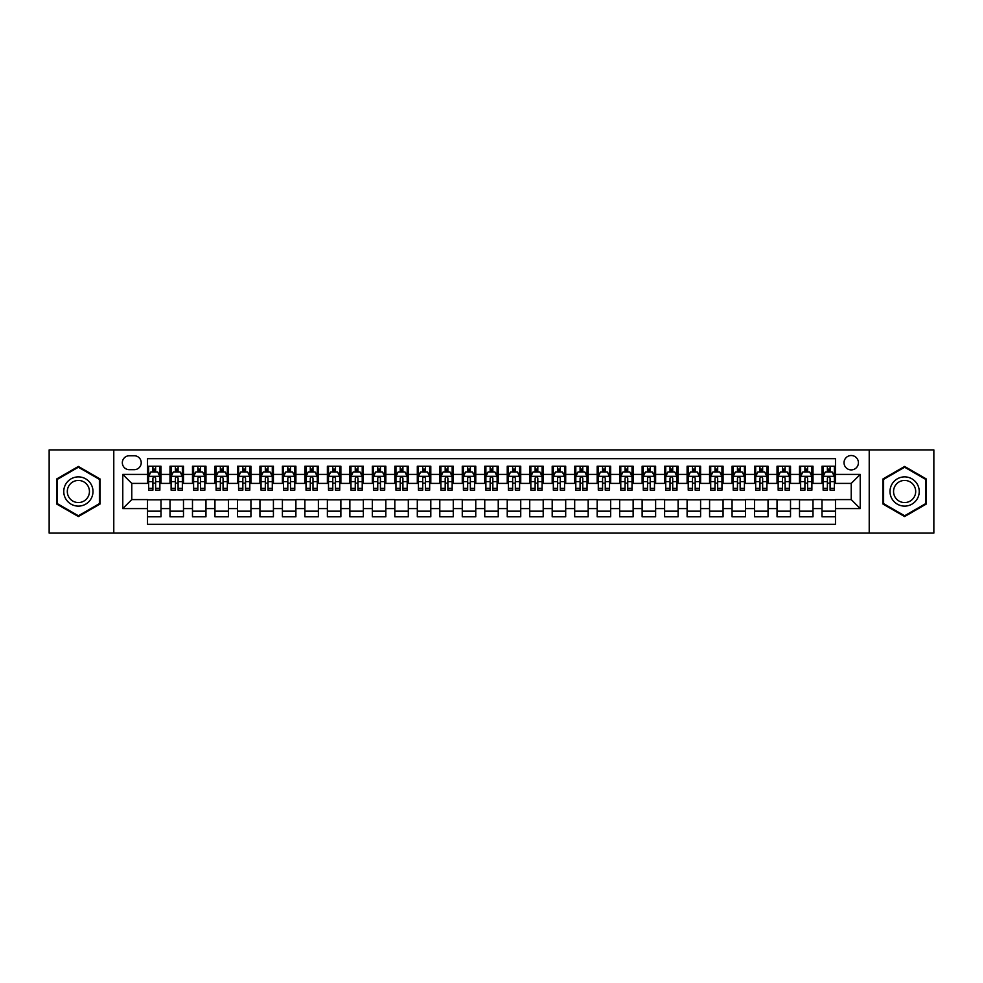 <?xml version="1.0" encoding="UTF-8"?>
<svg xmlns="http://www.w3.org/2000/svg" width="983" height="983" viewBox="0 0 983 983"><rect width="100%" height="100%" fill="white"/><g stroke="black" fill="none" stroke-linecap="round" stroke-linejoin="round"><path stroke-width="1.47" d="M851.229 455.522A7.2 7.2 0 0 0 844.028 462.723A7.2 7.2 0 0 0 851.229 469.911A7.2 7.2 0 0 0 858.417 462.723A7.2 7.2 0 0 0 851.229 455.522M869.218 533.093L933.85 533.093L933.85 449.907L869.218 449.907L869.218 533.093L113.782 533.093L113.782 449.907L49.15 449.907L49.15 533.093L113.782 533.093M835.489 466.212L821.997 466.212L821.997 474.408L813.002 474.408L813.002 483.403L821.997 483.403L821.997 474.408M813.002 474.408L813.002 466.212L799.511 466.212L799.511 474.408L790.516 474.408L790.516 483.403L799.511 483.403L799.511 474.408M790.516 474.408L790.516 466.212L777.037 466.212L777.037 474.408L768.042 474.408L768.042 483.403L777.037 483.403L777.037 474.408M768.042 474.408L768.042 466.212L754.551 466.212L754.551 474.408L745.556 474.408L745.556 483.403L754.551 483.403L754.551 474.408M745.556 474.408L745.556 466.212L732.065 466.212L732.065 474.408L723.07 474.408L723.07 483.403L732.065 483.403L732.065 474.408M723.07 474.408L723.07 466.212L709.579 466.212L709.579 474.408L700.596 474.408L700.596 483.403L709.579 483.403L709.579 474.408M700.596 474.408L700.596 466.212L687.105 466.212L687.105 474.408L678.11 474.408L678.11 483.403L687.105 483.403L687.105 474.408M678.11 474.408L678.11 466.212L664.619 466.212L664.619 474.408L655.624 474.408L655.624 483.403L664.619 483.403L664.619 474.408M655.624 474.408L655.624 466.212L642.132 466.212L642.132 474.408L633.138 474.408L633.138 483.403L642.132 483.403L642.132 474.408M633.138 474.408L633.138 466.212L619.646 466.212L619.646 474.408L610.664 474.408L610.664 483.403L619.646 483.403L619.646 474.408M610.664 474.408L610.664 466.212L597.173 466.212L597.173 474.408L588.178 474.408L588.178 483.403L597.173 483.403L597.173 474.408M588.178 474.408L588.178 466.212L574.686 466.212L574.686 474.408L565.692 474.408L565.692 483.403L574.686 483.403L574.686 474.408M565.692 474.408L565.692 466.212L552.2 466.212L552.2 474.408L543.206 474.408L543.206 483.403L552.2 483.403L552.2 474.408M543.206 474.408L543.206 466.212L529.726 466.212L529.726 474.408L520.732 474.408L520.732 483.403L529.726 483.403L529.726 474.408M520.732 474.408L520.732 466.212L507.24 466.212L507.24 474.408L498.246 474.408L498.246 483.403L507.24 483.403L507.24 474.408M498.246 474.408L498.246 466.212L484.754 466.212L484.754 474.408L475.76 474.408L475.76 483.403L484.754 483.403L484.754 474.408M475.76 474.408L475.76 466.212L462.268 466.212L462.268 474.408L453.274 474.408L453.274 483.403L462.268 483.403L462.268 474.408M453.274 474.408L453.274 466.212L439.794 466.212L439.794 474.408L430.8 474.408L430.8 483.403L439.794 483.403L439.794 474.408M430.8 474.408L430.8 466.212L417.308 466.212L417.308 474.408L408.314 474.408L408.314 483.403L417.308 483.403L417.308 474.408M408.314 474.408L408.314 466.212L394.822 466.212L394.822 474.408L385.827 474.408L385.827 483.403L394.822 483.403L394.822 474.408M385.827 474.408L385.827 466.212L372.336 466.212L372.336 474.408L363.354 474.408L363.354 483.403L372.336 483.403L372.336 474.408M363.354 474.408L363.354 466.212L349.862 466.212L349.862 474.408L340.868 474.408L340.868 483.403L349.862 483.403L349.862 474.408M340.868 474.408L340.868 466.212L327.376 466.212L327.376 474.408L318.381 474.408L318.381 483.403L327.376 483.403L327.376 474.408M318.381 474.408L318.381 466.212L304.89 466.212L304.89 474.408L295.895 474.408L295.895 483.403L304.89 483.403L304.89 474.408M295.895 474.408L295.895 466.212L282.404 466.212L282.404 474.408L273.421 474.408L273.421 483.403L282.404 483.403L282.404 474.408M273.421 474.408L273.421 466.212L259.93 466.212L259.93 474.408L250.935 474.408L250.935 483.403L259.93 483.403L259.93 474.408M250.935 474.408L250.935 466.212L237.444 466.212L237.444 474.408L228.449 474.408L228.449 483.403L237.444 483.403L237.444 474.408M228.449 474.408L228.449 466.212L214.958 466.212L214.958 474.408L205.963 474.408L205.963 483.403L214.958 483.403L214.958 474.408M205.963 474.408L205.963 466.212L192.484 466.212L192.484 474.408L183.489 474.408L183.489 483.403L192.484 483.403L192.484 474.408M183.489 474.408L183.489 466.212L169.998 466.212L169.998 483.403L161.003 483.403L161.003 466.212L147.511 466.212M147.511 516.788L161.003 516.788L161.003 499.597L169.998 499.597L169.998 516.788L183.489 516.788L183.489 499.597L192.484 499.597L192.484 508.592L183.489 508.592M192.484 508.592L192.484 516.788L205.963 516.788L205.963 499.597L214.958 499.597L214.958 508.592L205.963 508.592M214.958 508.592L214.958 516.788L228.449 516.788L228.449 499.597L237.444 499.597L237.444 508.592L228.449 508.592M237.444 508.592L237.444 516.788L250.935 516.788L250.935 499.597L259.93 499.597L259.93 508.592L250.935 508.592M259.93 508.592L259.93 516.788L273.421 516.788L273.421 499.597L282.404 499.597L282.404 508.592L273.421 508.592M282.404 508.592L282.404 516.788L295.895 516.788L295.895 499.597L304.89 499.597L304.89 508.592L295.895 508.592M304.89 508.592L304.89 516.788L318.381 516.788L318.381 499.597L327.376 499.597L327.376 508.592L318.381 508.592M327.376 508.592L327.376 516.788L340.868 516.788L340.868 499.597L349.862 499.597L349.862 508.592L340.868 508.592M349.862 508.592L349.862 516.788L363.354 516.788L363.354 499.597L372.336 499.597L372.336 508.592L363.354 508.592M372.336 508.592L372.336 516.788L385.827 516.788L385.827 499.597L394.822 499.597L394.822 508.592L385.827 508.592M394.822 508.592L394.822 516.788L408.314 516.788L408.314 499.597L417.308 499.597L417.308 508.592L408.314 508.592M417.308 508.592L417.308 516.788L430.8 516.788L430.8 499.597L439.794 499.597L439.794 508.592L430.8 508.592M439.794 508.592L439.794 516.788L453.274 516.788L453.274 499.597L462.268 499.597L462.268 508.592L453.274 508.592M462.268 508.592L462.268 516.788L475.76 516.788L475.76 499.597L484.754 499.597L484.754 508.592L475.76 508.592M484.754 508.592L484.754 516.788L498.246 516.788L498.246 499.597L507.24 499.597L507.24 508.592L498.246 508.592M507.24 508.592L507.24 516.788L520.732 516.788L520.732 499.597L529.726 499.597L529.726 508.592L520.732 508.592M529.726 508.592L529.726 516.788L543.206 516.788L543.206 499.597L552.2 499.597L552.2 508.592L543.206 508.592M552.2 508.592L552.2 516.788L565.692 516.788L565.692 499.597L574.686 499.597L574.686 508.592L565.692 508.592M574.686 508.592L574.686 516.788L588.178 516.788L588.178 499.597L597.173 499.597L597.173 508.592L588.178 508.592M597.173 508.592L597.173 516.788L610.664 516.788L610.664 499.597L619.646 499.597L619.646 508.592L610.664 508.592M619.646 508.592L619.646 516.788L633.138 516.788L633.138 499.597L642.132 499.597L642.132 508.592L633.138 508.592M642.132 508.592L642.132 516.788L655.624 516.788L655.624 499.597L664.619 499.597L664.619 508.592L655.624 508.592M664.619 508.592L664.619 516.788L678.11 516.788L678.11 499.597L687.105 499.597L687.105 508.592L678.11 508.592M687.105 508.592L687.105 516.788L700.596 516.788L700.596 499.597L709.579 499.597L709.579 508.592L700.596 508.592M709.579 508.592L709.579 516.788L723.07 516.788L723.07 499.597L732.065 499.597L732.065 508.592L723.07 508.592M732.065 508.592L732.065 516.788L745.556 516.788L745.556 499.597L754.551 499.597L754.551 508.592L745.556 508.592M754.551 508.592L754.551 516.788L768.042 516.788L768.042 499.597L777.037 499.597L777.037 508.592L768.042 508.592M777.037 508.592L777.037 516.788L790.516 516.788L790.516 499.597L799.511 499.597L799.511 508.592L790.516 508.592M799.511 508.592L799.511 516.788L813.002 516.788L813.002 499.597L821.997 499.597L821.997 508.592L813.002 508.592M129.301 469.69L134.253 469.69A6.967 6.967 0 0 0 141.22 462.723A6.967 6.967 0 0 0 134.253 455.756L129.301 455.756A6.967 6.967 0 0 0 122.334 462.723A6.967 6.967 0 0 0 129.301 469.69M869.218 449.907L113.782 449.907M835.489 474.408L835.489 458.68L147.511 458.68L147.511 483.403L131.771 483.403L131.771 499.597L147.511 499.597L147.511 524.32L835.489 524.32L835.489 499.597L851.229 499.597L851.229 483.403L835.489 483.403L835.489 474.408L860.223 474.408L860.223 508.592L835.489 508.592M147.511 508.592L122.777 508.592L122.777 474.408L147.511 474.408M821.997 508.592L821.997 516.788L835.489 516.788M147.511 471.828L148.642 471.828M152.906 471.828L155.609 471.828M159.873 471.828L161.003 471.828M147.511 483.181L148.642 483.181M152.906 483.181L155.609 483.181M159.873 483.181L161.003 483.181M147.511 499.819L161.003 499.819M147.511 511.172L161.003 511.172M169.998 483.181L171.116 483.181M175.392 483.181L178.095 483.181M182.359 483.181L183.489 483.181M169.998 471.828L171.116 471.828M175.392 471.828L178.095 471.828M182.359 471.828L183.489 471.828M169.998 499.819L183.489 499.819M169.998 511.172L183.489 511.172M192.484 499.819L205.963 499.819M192.484 511.172L205.963 511.172M192.484 471.828L193.602 471.828M197.878 471.828L200.569 471.828M204.845 471.828L205.963 471.828M192.484 483.181L193.602 483.181M197.878 483.181L200.569 483.181M204.845 483.181L205.963 483.181M214.958 499.819L228.449 499.819M214.958 511.172L228.449 511.172M214.958 471.828L216.088 471.828M220.352 471.828L223.055 471.828M227.331 471.828L228.449 471.828M214.958 483.181L216.088 483.181M220.352 483.181L223.055 483.181M227.331 483.181L228.449 483.181M237.444 499.819L250.935 499.819M237.444 511.172L250.935 511.172M237.444 471.828L238.574 471.828M242.838 471.828L245.541 471.828M249.805 471.828L250.935 471.828M237.444 483.181L238.574 483.181M242.838 483.181L245.541 483.181M249.805 483.181L250.935 483.181M259.93 499.819L273.421 499.819M259.93 511.172L273.421 511.172M259.93 471.828L261.048 471.828M265.324 471.828L268.015 471.828M272.291 471.828L273.421 471.828M259.93 483.181L261.048 483.181M265.324 483.181L268.015 483.181M272.291 483.181L273.421 483.181M282.404 499.819L295.895 499.819M282.404 511.172L295.895 511.172M282.404 471.828L283.534 471.828M287.81 471.828L290.501 471.828M294.777 471.828L295.895 471.828M282.404 483.181L283.534 483.181M287.81 483.181L290.501 483.181M294.777 483.181L295.895 483.181M304.89 499.819L318.381 499.819M304.89 511.172L318.381 511.172M304.89 471.828L306.02 471.828M310.284 471.828L312.987 471.828M317.263 471.828L318.381 471.828M304.89 483.181L306.02 483.181M310.284 483.181L312.987 483.181M317.263 483.181L318.381 483.181M327.376 499.819L340.868 499.819M327.376 511.172L340.868 511.172M327.376 471.828L328.494 471.828M332.77 471.828L335.473 471.828M339.737 471.828L340.868 471.828M327.376 483.181L328.494 483.181M332.77 483.181L335.473 483.181M339.737 483.181L340.868 483.181M349.862 499.819L363.354 499.819M349.862 511.172L363.354 511.172M349.862 471.828L350.98 471.828M355.256 471.828L357.947 471.828M362.223 471.828L363.354 471.828M349.862 483.181L350.98 483.181M355.256 483.181L357.947 483.181M362.223 483.181L363.354 483.181M372.336 499.819L385.827 499.819M372.336 511.172L385.827 511.172M372.336 471.828L373.466 471.828M377.742 471.828L380.433 471.828M384.709 471.828L385.827 471.828M372.336 483.181L373.466 483.181M377.742 483.181L380.433 483.181M384.709 483.181L385.827 483.181M394.822 499.819L408.314 499.819M394.822 511.172L408.314 511.172M394.822 471.828L395.952 471.828M400.216 471.828L402.919 471.828M407.195 471.828L408.314 471.828M394.822 483.181L395.952 483.181M400.216 483.181L402.919 483.181M407.195 483.181L408.314 483.181M417.308 499.819L430.8 499.819M417.308 511.172L430.8 511.172M417.308 471.828L418.426 471.828M422.702 471.828L425.406 471.828M429.669 471.828L430.8 471.828M417.308 483.181L418.426 483.181M422.702 483.181L425.406 483.181M429.669 483.181L430.8 483.181M439.794 499.819L453.274 499.819M439.794 511.172L453.274 511.172M439.794 471.828L440.912 471.828M445.188 471.828L447.879 471.828M452.155 471.828L453.274 471.828M439.794 483.181L440.912 483.181M445.188 483.181L447.879 483.181M452.155 483.181L453.274 483.181M462.268 499.819L475.76 499.819M462.268 511.172L475.76 511.172M462.268 471.828L463.398 471.828M467.662 471.828L470.365 471.828M474.642 471.828L475.76 471.828M462.268 483.181L463.398 483.181M467.662 483.181L470.365 483.181M474.642 483.181L475.76 483.181M484.754 499.819L498.246 499.819M484.754 511.172L498.246 511.172M484.754 471.828L485.885 471.828M490.148 471.828L492.852 471.828M497.115 471.828L498.246 471.828M484.754 483.181L485.885 483.181M490.148 483.181L492.852 483.181M497.115 483.181L498.246 483.181M507.24 499.819L520.732 499.819M507.24 511.172L520.732 511.172M507.24 471.828L508.358 471.828M512.635 471.828L515.338 471.828M519.602 471.828L520.732 471.828M507.24 483.181L508.358 483.181M512.635 483.181L515.338 483.181M519.602 483.181L520.732 483.181M529.726 499.819L543.206 499.819M529.726 511.172L543.206 511.172M529.726 471.828L530.845 471.828M535.121 471.828L537.812 471.828M542.088 471.828L543.206 471.828M529.726 483.181L530.845 483.181M535.121 483.181L537.812 483.181M542.088 483.181L543.206 483.181M552.2 499.819L565.692 499.819M552.2 511.172L565.692 511.172M552.2 471.828L553.331 471.828M557.594 471.828L560.298 471.828M564.574 471.828L565.692 471.828M552.2 483.181L553.331 483.181M557.594 483.181L560.298 483.181M564.574 483.181L565.692 483.181M574.686 499.819L588.178 499.819M574.686 511.172L588.178 511.172M574.686 471.828L575.805 471.828M580.081 471.828L582.784 471.828M587.048 471.828L588.178 471.828M574.686 483.181L575.805 483.181M580.081 483.181L582.784 483.181M587.048 483.181L588.178 483.181M597.173 499.819L610.664 499.819M597.173 511.172L610.664 511.172M597.173 471.828L598.291 471.828M602.567 471.828L605.258 471.828M609.534 471.828L610.664 471.828M597.173 483.181L598.291 483.181M602.567 483.181L605.258 483.181M609.534 483.181L610.664 483.181M619.646 499.819L633.138 499.819M619.646 511.172L633.138 511.172M619.646 471.828L620.777 471.828M625.053 471.828L627.744 471.828M632.02 471.828L633.138 471.828M619.646 483.181L620.777 483.181M625.053 483.181L627.744 483.181M632.02 483.181L633.138 483.181M642.132 499.819L655.624 499.819M642.132 511.172L655.624 511.172M642.132 471.828L643.263 471.828M647.527 471.828L650.23 471.828M654.506 471.828L655.624 471.828M642.132 483.181L643.263 483.181M647.527 483.181L650.23 483.181M654.506 483.181L655.624 483.181M664.619 499.819L678.11 499.819M664.619 511.172L678.11 511.172M664.619 471.828L665.737 471.828M670.013 471.828L672.716 471.828M676.98 471.828L678.11 471.828M664.619 483.181L665.737 483.181M670.013 483.181L672.716 483.181M676.98 483.181L678.11 483.181M687.105 499.819L700.596 499.819M687.105 511.172L700.596 511.172M687.105 471.828L688.223 471.828M692.499 471.828L695.19 471.828M699.466 471.828L700.596 471.828M687.105 483.181L688.223 483.181M692.499 483.181L695.19 483.181M699.466 483.181L700.596 483.181M709.579 499.819L723.07 499.819M709.579 511.172L723.07 511.172M709.579 471.828L710.709 471.828M714.985 471.828L717.676 471.828M721.952 471.828L723.07 471.828M709.579 483.181L710.709 483.181M714.985 483.181L717.676 483.181M721.952 483.181L723.07 483.181M732.065 499.819L745.556 499.819M732.065 511.172L745.556 511.172M732.065 471.828L733.195 471.828M737.459 471.828L740.162 471.828M744.426 471.828L745.556 471.828M732.065 483.181L733.195 483.181M737.459 483.181L740.162 483.181M744.426 483.181L745.556 483.181M754.551 499.819L768.042 499.819M754.551 511.172L768.042 511.172M754.551 471.828L755.669 471.828M759.945 471.828L762.648 471.828M766.912 471.828L768.042 471.828M754.551 483.181L755.669 483.181M759.945 483.181L762.648 483.181M766.912 483.181L768.042 483.181M777.037 499.819L790.516 499.819M777.037 511.172L790.516 511.172M777.037 471.828L778.155 471.828M782.431 471.828L785.122 471.828M789.398 471.828L790.516 471.828M777.037 483.181L778.155 483.181M782.431 483.181L785.122 483.181M789.398 483.181L790.516 483.181M799.511 499.819L813.002 499.819M799.511 511.172L813.002 511.172M799.511 471.828L800.641 471.828M804.905 471.828L807.608 471.828M811.884 471.828L813.002 471.828M799.511 483.181L800.641 483.181M804.905 483.181L807.608 483.181M811.884 483.181L813.002 483.181M821.997 499.819L835.489 499.819M821.997 511.172L835.489 511.172M821.997 471.828L823.127 471.828M827.391 471.828L830.094 471.828M834.358 471.828L835.489 471.828M821.997 483.181L823.127 483.181M827.391 483.181L830.094 483.181M834.358 483.181L835.489 483.181M131.771 483.403L122.777 474.408M131.771 499.597L122.777 508.592M860.223 474.408L851.229 483.403M860.223 508.592L851.229 499.597M78.382 516.554L100.069 504.021L100.069 478.979L78.382 466.446L56.682 478.979L56.682 504.021L78.382 516.554M926.318 478.979L904.618 466.446L882.931 478.979L882.931 504.021L904.618 516.554L926.318 504.021L926.318 478.979M155.609 469.124L152.906 469.124M159.873 488.318L155.609 488.318L155.609 490.148L159.873 490.148L159.873 476.436L157.624 471.938L150.891 471.938L148.642 476.436L148.642 490.148L152.906 490.148L152.906 488.318L148.642 488.318M148.642 476.436L148.642 466.212M159.873 476.436L159.873 466.212M152.906 471.938L152.906 466.212M155.609 466.212L155.609 471.938M155.609 488.318L155.609 478.119C154.712 476.386 153.815 476.386 152.906 478.119L152.906 488.318M78.382 476.89A14.61 14.61 0 0 0 63.76 491.5A14.61 14.61 0 0 0 78.382 506.11A14.61 14.61 0 0 0 92.992 491.5A14.61 14.61 0 0 0 78.382 476.89M78.382 480.441A11.059 11.059 0 0 0 67.311 491.5A11.059 11.059 0 0 0 78.382 502.559A11.059 11.059 0 0 0 89.441 491.5A11.059 11.059 0 0 0 78.382 480.441M99.394 503.64L78.382 515.768L57.358 503.64L57.358 479.36L78.382 467.232L99.394 479.36L99.394 503.64M891.962 484.189A14.61 14.61 0 0 0 897.319 504.156A14.61 14.61 0 0 0 917.274 498.811A14.61 14.61 0 0 0 911.929 478.844A14.61 14.61 0 0 0 891.962 484.189M895.046 485.971A11.059 11.059 0 0 0 899.089 501.084A11.059 11.059 0 0 0 914.202 497.029A11.059 11.059 0 0 0 910.16 481.916A11.059 11.059 0 0 0 895.046 485.971M925.642 479.36L925.642 503.64L904.618 515.768L883.606 503.64L883.606 479.36L904.618 467.232L925.642 479.36M178.095 469.124L175.392 469.124M182.359 488.318L178.095 488.318L178.095 490.148L182.359 490.148L182.359 476.436L180.11 471.938L173.364 471.938L171.116 476.436L171.116 490.148L175.392 490.148L175.392 488.318L171.116 488.318M171.116 476.436L171.116 466.212M182.359 476.436L182.359 466.212M175.392 471.938L175.392 466.212M178.095 466.212L178.095 471.938M178.095 488.318L178.095 478.119C177.186 476.386 176.289 476.386 175.392 478.119L175.392 488.318M200.569 469.124L197.878 469.124M204.845 488.318L200.569 488.318L200.569 490.148L204.845 490.148L204.845 476.436L202.596 471.938L195.85 471.938L193.602 476.436L193.602 490.148L197.878 490.148L197.878 488.318L193.602 488.318M193.602 476.436L193.602 466.212M204.845 476.436L204.845 466.212M197.878 471.938L197.878 466.212M200.569 466.212L200.569 471.938M200.569 488.318L200.569 478.119C199.672 476.386 198.775 476.386 197.878 478.119L197.878 488.318M223.055 469.124L220.352 469.124M227.331 488.318L223.055 488.318L223.055 490.148L227.331 490.148L227.331 476.436L225.082 471.938L218.337 471.938L216.088 476.436L216.088 490.148L220.352 490.148L220.352 488.318L216.088 488.318M216.088 476.436L216.088 466.212M227.331 476.436L227.331 466.212M220.352 471.938L220.352 466.212M223.055 466.212L223.055 471.938M223.055 488.318L223.055 478.119C222.158 476.386 221.261 476.386 220.352 478.119L220.352 488.318M245.541 469.124L242.838 469.124M249.805 488.318L245.541 488.318L245.541 490.148L249.805 490.148L249.805 476.436L247.556 471.938L240.81 471.938L238.574 476.436L238.574 490.148L242.838 490.148L242.838 488.318L238.574 488.318M238.574 476.436L238.574 466.212M249.805 476.436L249.805 466.212M242.838 471.938L242.838 466.212M245.541 466.212L245.541 471.938M245.541 488.318L245.541 478.119C244.644 476.386 243.735 476.386 242.838 478.119L242.838 488.318M268.015 469.124L265.324 469.124M272.291 488.318L268.015 488.318L268.015 490.148L272.291 490.148L272.291 476.436L270.042 471.938L263.297 471.938L261.048 476.436L261.048 490.148L265.324 490.148L265.324 488.318L261.048 488.318M261.048 476.436L261.048 466.212M272.291 476.436L272.291 466.212M265.324 471.938L265.324 466.212M268.015 466.212L268.015 471.938M268.015 488.318L268.015 478.119C267.118 476.386 266.221 476.386 265.324 478.119L265.324 488.318M290.501 469.124L287.81 469.124M294.777 488.318L290.501 488.318L290.501 490.148L294.777 490.148L294.777 476.436L292.529 471.938L285.783 471.938L283.534 476.436L283.534 490.148L287.81 490.148L287.81 488.318L283.534 488.318M283.534 476.436L283.534 466.212M294.777 476.436L294.777 466.212M287.81 471.938L287.81 466.212M290.501 466.212L290.501 471.938M290.501 488.318L290.501 478.119C289.604 476.386 288.707 476.386 287.81 478.119L287.81 488.318M312.987 469.124L310.284 469.124M317.263 488.318L312.987 488.318L312.987 490.148L317.263 490.148L317.263 476.436L315.015 471.938L308.269 471.938L306.02 476.436L306.02 490.148L310.284 490.148L310.284 488.318L306.02 488.318M306.02 476.436L306.02 466.212M317.263 476.436L317.263 466.212M310.284 471.938L310.284 466.212M312.987 466.212L312.987 471.938M312.987 488.318L312.987 478.119C312.09 476.386 311.193 476.386 310.284 478.119L310.284 488.318M335.473 469.124L332.77 469.124M339.737 488.318L335.473 488.318L335.473 490.148L339.737 490.148L339.737 476.436L337.488 471.938L330.743 471.938L328.494 476.436L328.494 490.148L332.77 490.148L332.77 488.318L328.494 488.318M328.494 476.436L328.494 466.212M339.737 476.436L339.737 466.212M332.77 471.938L332.77 466.212M335.473 466.212L335.473 471.938M335.473 488.318L335.473 478.119C334.576 476.386 333.667 476.386 332.77 478.119L332.77 488.318M357.947 469.124L355.256 469.124M362.223 488.318L357.947 488.318L357.947 490.148L362.223 490.148L362.223 476.436L359.975 471.938L353.229 471.938L350.98 476.436L350.98 490.148L355.256 490.148L355.256 488.318L350.98 488.318M350.98 476.436L350.98 466.212M362.223 476.436L362.223 466.212M355.256 471.938L355.256 466.212M357.947 466.212L357.947 471.938M357.947 488.318L357.947 478.119C357.05 476.386 356.153 476.386 355.256 478.119L355.256 488.318M380.433 469.124L377.742 469.124M384.709 488.318L380.433 488.318L380.433 490.148L384.709 490.148L384.709 476.436L382.461 471.938L375.715 471.938L373.466 476.436L373.466 490.148L377.742 490.148L377.742 488.318L373.466 488.318M373.466 476.436L373.466 466.212M384.709 476.436L384.709 466.212M377.742 471.938L377.742 466.212M380.433 466.212L380.433 471.938M380.433 488.318L380.433 478.119C379.536 476.386 378.639 476.386 377.742 478.119L377.742 488.318M402.919 469.124L400.216 469.124M407.195 488.318L402.919 488.318L402.919 490.148L407.195 490.148L407.195 476.436L404.947 471.938L398.201 471.938L395.952 476.436L395.952 490.148L400.216 490.148L400.216 488.318L395.952 488.318M395.952 476.436L395.952 466.212M407.195 476.436L407.195 466.212M400.216 471.938L400.216 466.212M402.919 466.212L402.919 471.938M402.919 488.318L402.919 478.119C402.022 476.386 401.125 476.386 400.216 478.119L400.216 488.318M425.406 469.124L422.702 469.124M429.669 488.318L425.406 488.318L425.406 490.148L429.669 490.148L429.669 476.436L427.421 471.938L420.675 471.938L418.426 476.436L418.426 490.148L422.702 490.148L422.702 488.318L418.426 488.318M418.426 476.436L418.426 466.212M429.669 476.436L429.669 466.212M422.702 471.938L422.702 466.212M425.406 466.212L425.406 471.938M425.406 488.318L425.406 478.119C424.496 476.386 423.599 476.386 422.702 478.119L422.702 488.318M447.879 469.124L445.188 469.124M452.155 488.318L447.879 488.318L447.879 490.148L452.155 490.148L452.155 476.436L449.907 471.938L443.161 471.938L440.912 476.436L440.912 490.148L445.188 490.148L445.188 488.318L440.912 488.318M440.912 476.436L440.912 466.212M452.155 476.436L452.155 466.212M445.188 471.938L445.188 466.212M447.879 466.212L447.879 471.938M447.879 488.318L447.879 478.119C446.982 476.386 446.085 476.386 445.188 478.119L445.188 488.318M470.365 469.124L467.662 469.124M474.642 488.318L470.365 488.318L470.365 490.148L474.642 490.148L474.642 476.436L472.393 471.938L465.647 471.938L463.398 476.436L463.398 490.148L467.662 490.148L467.662 488.318L463.398 488.318M463.398 476.436L463.398 466.212M474.642 476.436L474.642 466.212M467.662 471.938L467.662 466.212M470.365 466.212L470.365 471.938M470.365 488.318L470.365 478.119C469.469 476.386 468.572 476.386 467.662 478.119L467.662 488.318M492.852 469.124L490.148 469.124M497.115 488.318L492.852 488.318L492.852 490.148L497.115 490.148L497.115 476.436L494.867 471.938L488.133 471.938L485.885 476.436L485.885 490.148L490.148 490.148L490.148 488.318L485.885 488.318M485.885 476.436L485.885 466.212M497.115 476.436L497.115 466.212M490.148 471.938L490.148 466.212M492.852 466.212L492.852 471.938M492.852 488.318L492.852 478.119C491.955 476.386 491.058 476.386 490.148 478.119L490.148 488.318M515.338 469.124L512.635 469.124M519.602 488.318L515.338 488.318L515.338 490.148L519.602 490.148L519.602 476.436L517.353 471.938L510.607 471.938L508.358 476.436L508.358 490.148L512.635 490.148L512.635 488.318L508.358 488.318M508.358 476.436L508.358 466.212M519.602 476.436L519.602 466.212M512.635 471.938L512.635 466.212M515.338 466.212L515.338 471.938M515.338 488.318L515.338 478.119C514.428 476.386 513.531 476.386 512.635 478.119L512.635 488.318M537.812 469.124L535.121 469.124M542.088 488.318L537.812 488.318L537.812 490.148L542.088 490.148L542.088 476.436L539.839 471.938L533.093 471.938L530.845 476.436L530.845 490.148L535.121 490.148L535.121 488.318L530.845 488.318M530.845 476.436L530.845 466.212M542.088 476.436L542.088 466.212M535.121 471.938L535.121 466.212M537.812 466.212L537.812 471.938M537.812 488.318L537.812 478.119C536.915 476.386 536.018 476.386 535.121 478.119L535.121 488.318M560.298 469.124L557.594 469.124M564.574 488.318L560.298 488.318L560.298 490.148L564.574 490.148L564.574 476.436L562.325 471.938L555.579 471.938L553.331 476.436L553.331 490.148L557.594 490.148L557.594 488.318L553.331 488.318M553.331 476.436L553.331 466.212M564.574 476.436L564.574 466.212M557.594 471.938L557.594 466.212M560.298 466.212L560.298 471.938M560.298 488.318L560.298 478.119C559.401 476.386 558.504 476.386 557.594 478.119L557.594 488.318M582.784 469.124L580.081 469.124M587.048 488.318L582.784 488.318L582.784 490.148L587.048 490.148L587.048 476.436L584.799 471.938L578.053 471.938L575.805 476.436L575.805 490.148L580.081 490.148L580.081 488.318L575.805 488.318M575.805 476.436L575.805 466.212M587.048 476.436L587.048 466.212M580.081 471.938L580.081 466.212M582.784 466.212L582.784 471.938M582.784 488.318L582.784 478.119C581.887 476.386 580.978 476.386 580.081 478.119L580.081 488.318M605.258 469.124L602.567 469.124M609.534 488.318L605.258 488.318L605.258 490.148L609.534 490.148L609.534 476.436L607.285 471.938L600.539 471.938L598.291 476.436L598.291 490.148L602.567 490.148L602.567 488.318L598.291 488.318M598.291 476.436L598.291 466.212M609.534 476.436L609.534 466.212M602.567 471.938L602.567 466.212M605.258 466.212L605.258 471.938M605.258 488.318L605.258 478.119C604.361 476.386 603.464 476.386 602.567 478.119L602.567 488.318M627.744 469.124L625.053 469.124M632.02 488.318L627.744 488.318L627.744 490.148L632.02 490.148L632.02 476.436L629.771 471.938L623.025 471.938L620.777 476.436L620.777 490.148L625.053 490.148L625.053 488.318L620.777 488.318M620.777 476.436L620.777 466.212M632.02 476.436L632.02 466.212M625.053 471.938L625.053 466.212M627.744 466.212L627.744 471.938M627.744 488.318L627.744 478.119C626.847 476.386 625.95 476.386 625.053 478.119L625.053 488.318M650.23 469.124L647.527 469.124M654.506 488.318L650.23 488.318L650.23 490.148L654.506 490.148L654.506 476.436L652.257 471.938L645.512 471.938L643.263 476.436L643.263 490.148L647.527 490.148L647.527 488.318L643.263 488.318M643.263 476.436L643.263 466.212M654.506 476.436L654.506 466.212M647.527 471.938L647.527 466.212M650.23 466.212L650.23 471.938M650.23 488.318L650.23 478.119C649.333 476.386 648.436 476.386 647.527 478.119L647.527 488.318M672.716 469.124L670.013 469.124M676.98 488.318L672.716 488.318L672.716 490.148L676.98 490.148L676.98 476.436L674.731 471.938L667.985 471.938L665.737 476.436L665.737 490.148L670.013 490.148L670.013 488.318L665.737 488.318M665.737 476.436L665.737 466.212M676.98 476.436L676.98 466.212M670.013 471.938L670.013 466.212M672.716 466.212L672.716 471.938M672.716 488.318L672.716 478.119C671.819 476.386 670.91 476.386 670.013 478.119L670.013 488.318M695.19 469.124L692.499 469.124M699.466 488.318L695.19 488.318L695.19 490.148L699.466 490.148L699.466 476.436L697.217 471.938L690.471 471.938L688.223 476.436L688.223 490.148L692.499 490.148L692.499 488.318L688.223 488.318M688.223 476.436L688.223 466.212M699.466 476.436L699.466 466.212M692.499 471.938L692.499 466.212M695.19 466.212L695.19 471.938M695.19 488.318L695.19 478.119C694.293 476.386 693.396 476.386 692.499 478.119L692.499 488.318M717.676 469.124L714.985 469.124M721.952 488.318L717.676 488.318L717.676 490.148L721.952 490.148L721.952 476.436L719.703 471.938L712.958 471.938L710.709 476.436L710.709 490.148L714.985 490.148L714.985 488.318L710.709 488.318M710.709 476.436L710.709 466.212M721.952 476.436L721.952 466.212M714.985 471.938L714.985 466.212M717.676 466.212L717.676 471.938M717.676 488.318L717.676 478.119C716.779 476.386 715.882 476.386 714.985 478.119L714.985 488.318M740.162 469.124L737.459 469.124M744.426 488.318L740.162 488.318L740.162 490.148L744.426 490.148L744.426 476.436L742.19 471.938L735.444 471.938L733.195 476.436L733.195 490.148L737.459 490.148L737.459 488.318L733.195 488.318M733.195 476.436L733.195 466.212M744.426 476.436L744.426 466.212M737.459 471.938L737.459 466.212M740.162 466.212L740.162 471.938M740.162 488.318L740.162 478.119C739.265 476.386 738.368 476.386 737.459 478.119L737.459 488.318M762.648 469.124L759.945 469.124M766.912 488.318L762.648 488.318L762.648 490.148L766.912 490.148L766.912 476.436L764.663 471.938L757.918 471.938L755.669 476.436L755.669 490.148L759.945 490.148L759.945 488.318L755.669 488.318M755.669 476.436L755.669 466.212M766.912 476.436L766.912 466.212M759.945 471.938L759.945 466.212M762.648 466.212L762.648 471.938M762.648 488.318L762.648 478.119C761.739 476.386 760.842 476.386 759.945 478.119L759.945 488.318M785.122 469.124L782.431 469.124M789.398 488.318L785.122 488.318L785.122 490.148L789.398 490.148L789.398 476.436L787.15 471.938L780.404 471.938L778.155 476.436L778.155 490.148L782.431 490.148L782.431 488.318L778.155 488.318M778.155 476.436L778.155 466.212M789.398 476.436L789.398 466.212M782.431 471.938L782.431 466.212M785.122 466.212L785.122 471.938M785.122 488.318L785.122 478.119C784.225 476.386 783.328 476.386 782.431 478.119L782.431 488.318M807.608 469.124L804.905 469.124M811.884 488.318L807.608 488.318L807.608 490.148L811.884 490.148L811.884 476.436L809.636 471.938L802.89 471.938L800.641 476.436L800.641 490.148L804.905 490.148L804.905 488.318L800.641 488.318M800.641 476.436L800.641 466.212M811.884 476.436L811.884 466.212M804.905 471.938L804.905 466.212M807.608 466.212L807.608 471.938M807.608 488.318L807.608 478.119C806.711 476.386 805.814 476.386 804.905 478.119L804.905 488.318M830.094 469.124L827.391 469.124M834.358 488.318L830.094 488.318L830.094 490.148L834.358 490.148L834.358 476.436L832.11 471.938L825.376 471.938L823.127 476.436L823.127 490.148L827.391 490.148L827.391 488.318L823.127 488.318M823.127 476.436L823.127 466.212M834.358 476.436L834.358 466.212M827.391 471.938L827.391 466.212M830.094 466.212L830.094 471.938M830.094 488.318L830.094 478.119C829.197 476.386 828.3 476.386 827.391 478.119L827.391 488.318M169.998 508.592L161.003 508.592M169.998 474.408L161.003 474.408M159.824 476.325L148.691 476.325M148.642 473.179L150.264 473.179M158.251 473.179L159.873 473.179M152.906 481.645L148.642 481.645M159.873 481.645L155.609 481.645M155.609 470.562L152.906 470.562M182.31 476.325L171.177 476.325M171.116 473.179L172.75 473.179M180.737 473.179L182.359 473.179M175.392 481.645L171.116 481.645M182.359 481.645L178.095 481.645M178.095 470.562L175.392 470.562M204.783 476.325L193.663 476.325M193.602 473.179L195.236 473.179M203.211 473.179L204.845 473.179M197.878 481.645L193.602 481.645M204.845 481.645L200.569 481.645M200.569 470.562L197.878 470.562M227.27 476.325L216.137 476.325M216.088 473.179L217.71 473.179M225.697 473.179L227.331 473.179M220.352 481.645L216.088 481.645M227.331 481.645L223.055 481.645M223.055 470.562L220.352 470.562M249.756 476.325L238.623 476.325M238.574 473.179L240.196 473.179M248.183 473.179L249.805 473.179M242.838 481.645L238.574 481.645M249.805 481.645L245.541 481.645M245.541 470.562L242.838 470.562M272.242 476.325L261.109 476.325M261.048 473.179L262.682 473.179M270.657 473.179L272.291 473.179M265.324 481.645L261.048 481.645M272.291 481.645L268.015 481.645M268.015 470.562L265.324 470.562M294.716 476.325L283.596 476.325M283.534 473.179L285.168 473.179M293.143 473.179L294.777 473.179M287.81 481.645L283.534 481.645M294.777 481.645L290.501 481.645M290.501 470.562L287.81 470.562M317.202 476.325L306.069 476.325M306.02 473.179L307.642 473.179M315.629 473.179L317.263 473.179M310.284 481.645L306.02 481.645M317.263 481.645L312.987 481.645M312.987 470.562L310.284 470.562M339.688 476.325L328.555 476.325M328.494 473.179L330.128 473.179M338.115 473.179L339.737 473.179M332.77 481.645L328.494 481.645M339.737 481.645L335.473 481.645M335.473 470.562L332.77 470.562M362.162 476.325L351.042 476.325M350.98 473.179L352.614 473.179M360.589 473.179L362.223 473.179M355.256 481.645L350.98 481.645M362.223 481.645L357.947 481.645M357.947 470.562L355.256 470.562M384.648 476.325L373.515 476.325M373.466 473.179L375.101 473.179M383.075 473.179L384.709 473.179M377.742 481.645L373.466 481.645M384.709 481.645L380.433 481.645M380.433 470.562L377.742 470.562M407.134 476.325L396.002 476.325M395.952 473.179L397.574 473.179M405.561 473.179L407.195 473.179M400.216 481.645L395.952 481.645M407.195 481.645L402.919 481.645M402.919 470.562L400.216 470.562M429.62 476.325L418.488 476.325M418.426 473.179L420.06 473.179M428.047 473.179L429.669 473.179M422.702 481.645L418.426 481.645M429.669 481.645L425.406 481.645M425.406 470.562L422.702 470.562M452.094 476.325L440.974 476.325M440.912 473.179L442.547 473.179M450.521 473.179L452.155 473.179M445.188 481.645L440.912 481.645M452.155 481.645L447.879 481.645M447.879 470.562L445.188 470.562M474.58 476.325L463.448 476.325M463.398 473.179L465.02 473.179M473.007 473.179L474.642 473.179M467.662 481.645L463.398 481.645M474.642 481.645L470.365 481.645M470.365 470.562L467.662 470.562M497.066 476.325L485.934 476.325M485.885 473.179L487.507 473.179M495.493 473.179L497.115 473.179M490.148 481.645L485.885 481.645M497.115 481.645L492.852 481.645M492.852 470.562L490.148 470.562M519.552 476.325L508.42 476.325M508.358 473.179L509.993 473.179M517.98 473.179L519.602 473.179M512.635 481.645L508.358 481.645M519.602 481.645L515.338 481.645M515.338 470.562L512.635 470.562M542.026 476.325L530.906 476.325M530.845 473.179L532.479 473.179M540.453 473.179L542.088 473.179M535.121 481.645L530.845 481.645M542.088 481.645L537.812 481.645M537.812 470.562L535.121 470.562M564.512 476.325L553.38 476.325M553.331 473.179L554.953 473.179M562.94 473.179L564.574 473.179M557.594 481.645L553.331 481.645M564.574 481.645L560.298 481.645M560.298 470.562L557.594 470.562M586.998 476.325L575.866 476.325M575.805 473.179L577.439 473.179M585.426 473.179L587.048 473.179M580.081 481.645L575.805 481.645M587.048 481.645L582.784 481.645M582.784 470.562L580.081 470.562M609.485 476.325L598.352 476.325M598.291 473.179L599.925 473.179M607.899 473.179L609.534 473.179M602.567 481.645L598.291 481.645M609.534 481.645L605.258 481.645M605.258 470.562L602.567 470.562M631.958 476.325L620.838 476.325M620.777 473.179L622.411 473.179M630.386 473.179L632.02 473.179M625.053 481.645L620.777 481.645M632.02 481.645L627.744 481.645M627.744 470.562L625.053 470.562M654.445 476.325L643.312 476.325M643.263 473.179L644.885 473.179M652.872 473.179L654.506 473.179M647.527 481.645L643.263 481.645M654.506 481.645L650.23 481.645M650.23 470.562L647.527 470.562M676.931 476.325L665.798 476.325M665.737 473.179L667.371 473.179M675.358 473.179L676.98 473.179M670.013 481.645L665.737 481.645M676.98 481.645L672.716 481.645M672.716 470.562L670.013 470.562M699.405 476.325L688.284 476.325M688.223 473.179L689.857 473.179M697.832 473.179L699.466 473.179M692.499 481.645L688.223 481.645M699.466 481.645L695.19 481.645M695.19 470.562L692.499 470.562M721.891 476.325L710.758 476.325M710.709 473.179L712.343 473.179M720.318 473.179L721.952 473.179M714.985 481.645L710.709 481.645M721.952 481.645L717.676 481.645M717.676 470.562L714.985 470.562M744.377 476.325L733.244 476.325M733.195 473.179L734.817 473.179M742.804 473.179L744.426 473.179M737.459 481.645L733.195 481.645M744.426 481.645L740.162 481.645M740.162 470.562L737.459 470.562M766.863 476.325L755.73 476.325M755.669 473.179L757.303 473.179M765.29 473.179L766.912 473.179M759.945 481.645L755.669 481.645M766.912 481.645L762.648 481.645M762.648 470.562L759.945 470.562M789.337 476.325L778.217 476.325M778.155 473.179L779.789 473.179M787.764 473.179L789.398 473.179M782.431 481.645L778.155 481.645M789.398 481.645L785.122 481.645M785.122 470.562L782.431 470.562M811.823 476.325L800.69 476.325M800.641 473.179L802.263 473.179M810.25 473.179L811.884 473.179M804.905 481.645L800.641 481.645M811.884 481.645L807.608 481.645M807.608 470.562L804.905 470.562M834.309 476.325L823.176 476.325M823.127 473.179L824.749 473.179M832.736 473.179L834.358 473.179M827.391 481.645L823.127 481.645M834.358 481.645L830.094 481.645M830.094 470.562L827.391 470.562"/></g></svg>
